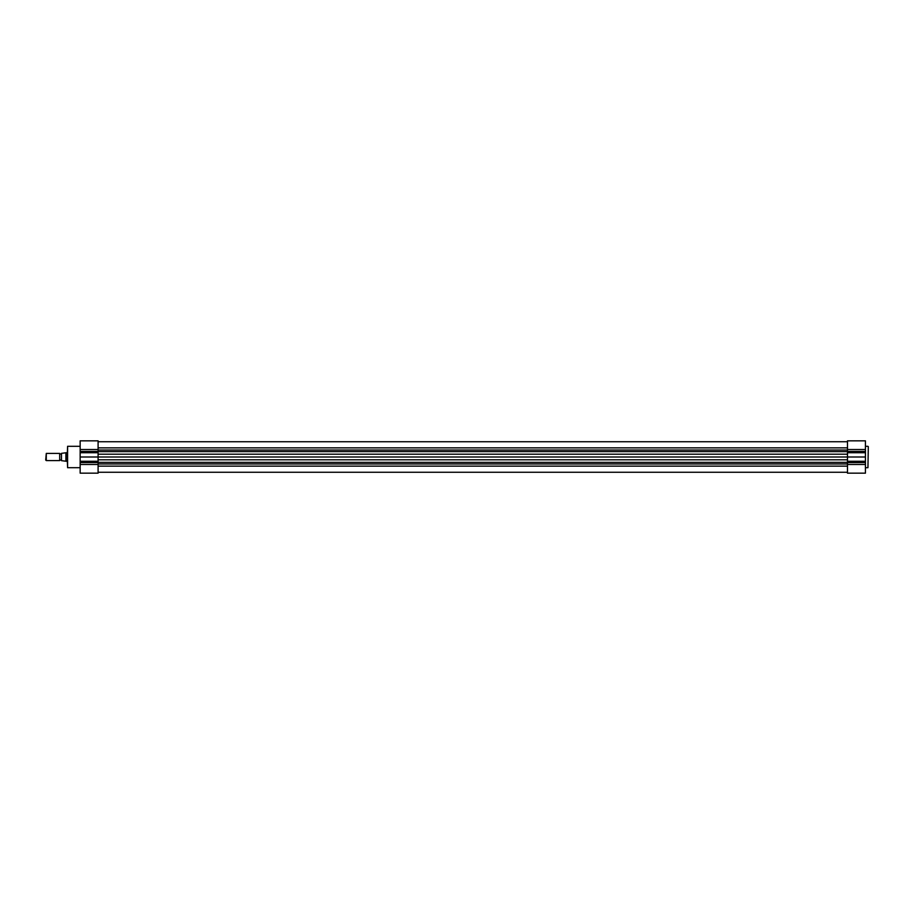 <?xml version="1.0" encoding="UTF-8"?>
<svg xmlns="http://www.w3.org/2000/svg" width="914" height="914" viewBox="0 0 914 914"><rect width="100%" height="100%" fill="white"/><g stroke="black" fill="none" stroke-linecap="round" stroke-linejoin="round"><path stroke-width="1.37" d="M80.158 457L98.095 457L98.095 473.155L80.158 473.155L80.158 440.845L98.095 440.845L98.095 457L847.484 457L847.484 473.155L865.432 473.155L865.432 440.845L847.484 440.845L847.484 457L865.432 457M868.3 446.66L867.946 467.694L868.3 446.66M80.158 473.155L98.095 473.155M67.236 457L67.59 446.306L67.59 467.694L67.236 457M59.696 460.587A0.96 0.96 0 0 1 61.489 460.587L61.489 453.413A0.96 0.96 0 0 1 59.696 453.413L46.283 453.413L46.283 460.587L59.696 460.587L59.696 453.413M46.283 460.587L45.7 460.005L46.283 453.413M67.236 461.307L66.516 461.307L66.516 452.693L67.236 452.693M66.516 461.307L61.489 460.656L61.489 453.344L66.516 452.693M65.888 460.77L65.888 453.23M98.095 450.031L847.484 450.031M98.095 462.358L847.484 462.358M98.095 466.129L847.484 466.129M98.095 463.969L847.484 463.969M98.095 459.799L847.484 459.799M98.095 454.201L847.484 454.201M98.095 451.642L847.484 451.642M98.095 447.871L847.484 447.871M847.484 449.528L865.432 449.528M847.484 462.541L865.432 462.541M847.484 464.472L865.432 464.472M847.484 461.262L865.432 461.262M847.484 452.738L865.432 452.738M847.484 451.459L865.432 451.459M98.095 449.528L80.158 449.528M98.095 464.472L80.158 464.472M98.095 462.541L80.158 462.541M98.095 461.262L80.158 461.262M98.095 452.738L80.158 452.738M98.095 451.459L80.158 451.459M98.095 472.252L847.484 472.252M98.095 441.748L847.484 441.748M867.946 446.306L865.432 446.306M867.946 467.694L865.432 467.694M80.158 446.306L67.59 446.306M80.158 467.694L67.59 467.694M98.095 440.845L80.158 440.845"/></g></svg>
